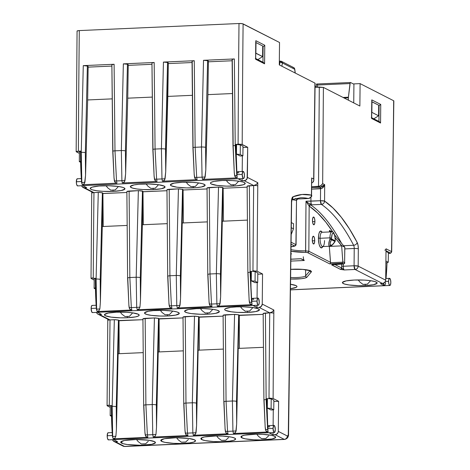 <?xml version="1.0" encoding="UTF-8"?>
<svg xmlns="http://www.w3.org/2000/svg" width="470" height="470" viewBox="0 0 470 470"><rect width="100%" height="100%" fill="white"/><g stroke="black" fill="none" stroke-linecap="round" stroke-linejoin="round"><path stroke-width="0.7" d="M322.073 232.286A7.144 2.221 87.5 0 0 320.064 238.278L318.425 238.126A8.442 2.62 -92.5 0 1 322.15 232.28M335.233 240L335.233 239.864A5.846 1.815 -92.5 0 1 335.198 240.793A1.298 0.411 3.7 0 1 335.263 240.94A1.298 0.411 -176.3 0 0 335.198 240.793A5.846 1.815 87.5 0 0 335.233 239.864L335.069 241.533L329.952 239.007C328.542 242.861 328.365 245.24 329.411 246.151A1.298 1.216 -63 0 0 330.486 245.463C329.652 244.717 329.964 242.761 331.415 239.594L330.081 243.454L330.486 245.463L332.449 244.664L335.028 241.439C333.113 244.371 331.597 245.71 330.486 245.463A1.298 1.216 117 0 1 329.411 246.151L328.841 245.317L328.741 243.701L329.952 239.007A7.144 2.221 -92.5 0 1 329.934 237.844L331.573 237.996A5.846 1.815 -92.5 0 1 333.465 233.167A5.846 1.815 -92.5 0 1 335.233 239.864L334.74 235.517L333.465 233.167L332.76 233.249L332.149 234.195L331.573 237.996A5.846 1.815 87.5 0 0 331.585 238.948L335.198 240.793L331.585 238.948A1.298 1.216 117 0 1 331.415 239.594L335.028 241.439A1.298 1.216 -63 0 0 335.198 240.793A1.298 1.216 117 0 1 335.028 241.439L334.969 241.533M331.938 231.851A7.144 2.221 87.5 0 0 329.934 237.844L320.064 238.278A7.144 2.221 87.5 0 0 322.62 246.562L322.49 246.556M310.347 270.873L310.153 270.332L310.147 270.755A1.298 1.216 -63 0 0 310.729 270.879A14.112 2.327 -179.4 0 0 290.719 269.345L302.98 269.398L310.729 270.879A1.298 1.216 117 0 1 310.135 270.749L302.915 269.41L290.719 269.369M314.918 221.529L312.538 221.634L314.918 221.529L314.589 218.626L313.737 217.064L312.861 217.745L312.474 220.283A3.895 1.21 -92.5 0 1 313.525 217.011A3.895 1.21 -92.5 0 1 314.918 221.529A3.895 1.21 -92.5 0 1 313.866 224.795A3.895 1.21 -92.5 0 1 312.474 220.283L312.803 223.18L313.654 224.748L314.53 224.061L314.918 221.529M314.718 240.74L312.333 240.846L314.718 240.74L314.389 237.844L313.537 236.275L312.662 236.962L312.274 239.494A3.895 1.21 -92.5 0 1 313.326 236.228A3.895 1.21 -92.5 0 1 314.718 240.74A3.895 1.21 -92.5 0 1 313.666 244.012A3.895 1.21 -92.5 0 1 312.274 239.494L312.603 242.397L313.455 243.959L314.33 243.278L314.718 240.74M81.328 178.594L77.291 178.77A3.572 1.11 87.5 0 0 76.328 181.767L81.527 181.537L76.328 181.767A3.572 1.11 87.5 0 0 77.603 185.909L82.849 185.674A3.572 1.11 -92.5 0 1 82.65 185.626L238.043 178.747L242.109 180.821L244.265 180.727L253.671 185.527A3.249 0.535 0.6 0 1 257.772 185.909A6490.53 2016.453 -92.5 0 1 257.807 182.707L256.291 184.551L254.517 185.397M96.138 305.259L92.091 305.441A3.572 1.11 87.5 0 0 91.127 308.438L96.332 308.208L91.127 308.438A3.572 1.11 87.5 0 0 92.408 312.573L97.648 312.344A3.572 1.11 -92.5 0 1 97.454 312.297L252.848 305.418L256.967 307.521L259.123 307.421L269.727 312.838A3.249 0.535 0.6 0 1 273.828 313.22A6490.53 2016.453 -92.5 0 1 273.857 310.018L272.347 311.857L270.567 312.709M91.897 193.252A3.249 0.535 0.6 0 1 91.732 193.076A3.249 0.535 0.6 0 1 93.959 192.6L92.696 192.377L93.959 192.6L84.553 187.8L86.715 187.7L82.65 185.626L238.043 178.747A3.572 1.11 87.5 0 0 238.237 178.794L243.484 178.559A3.572 1.11 -92.5 0 1 242.203 174.423L236.962 174.652A3.572 1.11 87.5 0 0 236.992 175.616L237.215 177.871L202.511 179.411L202.071 177.161L196.689 177.401L197.136 179.646L162.432 181.185L161.986 178.941L156.604 179.176L157.056 181.42L122.347 182.959L121.906 180.715L116.525 180.95L116.971 183.194L82.268 184.733L81.598 182.501L81.251 152.327L83.272 65.636L114.104 64.267L114.986 150.835L121.331 150.553L123.352 63.861L154.184 62.492L155.071 149.061L161.41 148.779L163.437 62.081L194.269 60.718L195.15 147.286L201.495 147.004L203.516 60.307L234.348 58.944L235.229 145.512L235.934 145.477A6493.773 2017.463 -92.5 0 1 235.94 144.343L238.102 144.249A6493.773 2017.463 -92.5 0 1 239.001 23.512L79.295 30.585A6493.773 2017.463 87.5 0 0 78.39 151.322L80.546 151.228A6493.773 2017.463 87.5 0 0 80.546 152.362L81.251 152.327L80.546 152.362A120.132 37.324 87.5 0 0 81.598 182.501L80.775 167.414L80.546 152.362A6493.773 2017.463 -92.5 0 1 80.546 151.228L78.39 151.322A6493.773 2017.463 -92.5 0 1 79.295 30.585L77.409 30.832L77.227 31.243M107.947 320.563A3.249 0.535 0.6 0 1 107.789 320.381A3.249 0.535 0.6 0 1 110.015 319.906L108.746 319.688L110.015 319.906L99.411 314.495L101.573 314.401L97.454 312.297L252.848 305.418A3.572 1.11 87.5 0 0 253.042 305.465L258.283 305.23A3.572 1.11 -92.5 0 1 257.008 301.094L251.767 301.323A3.572 1.11 87.5 0 0 251.797 302.263L252.073 304.672L217.363 306.211L216.87 303.814L211.488 304.049L211.988 306.446L177.284 307.985L176.791 305.588L171.409 305.823L171.908 308.22L137.205 309.759L136.705 307.362L131.324 307.597L131.829 309.994L97.12 311.534L96.403 309.148A3.572 1.11 -92.5 0 1 96.373 308.203M161.657 441.353A17.372 2.867 0.6 0 1 160.781 440.437A17.372 2.867 0.6 0 1 175.422 437.764A17.372 2.867 0.6 0 1 194.645 439.891L188.846 438.469L176.033 437.752L164.465 438.716L160.828 440.231L161.657 441.353L164.993 442.358L173.512 443.339L180.274 443.486L189.492 442.91L193.663 442.07L195.473 441.007L194.645 439.891A17.372 2.867 0.6 0 1 195.52 440.801A17.372 2.867 0.6 0 1 180.909 443.48A17.372 2.867 0.6 0 1 161.657 441.353L161.692 439.538L161.657 441.353M121.577 443.128A17.372 2.867 0.6 0 1 120.702 442.211A17.372 2.867 0.6 0 1 135.342 439.538A17.372 2.867 0.6 0 1 154.565 441.665L148.761 440.243L135.948 439.526L124.38 440.49L120.749 442.006L120.831 442.57L122.952 443.656L127.382 444.549L140.189 445.266L151.763 444.303L155.394 442.787L154.565 441.665A17.372 2.867 0.6 0 1 155.441 442.576A17.372 2.867 0.6 0 1 140.824 445.255A17.372 2.867 0.6 0 1 121.577 443.128L121.613 441.312L121.577 443.128M167.349 314.706A17.361 2.867 -179.4 0 0 169.47 314.583L172.778 311.087L169.47 314.583L165.129 314.777A17.361 2.867 -179.4 0 0 167.349 314.706L167.338 315.987L167.349 314.706A17.361 2.867 -179.4 0 0 169.47 314.583L165.129 314.777A17.361 2.867 -179.4 0 0 167.349 314.706M156.451 310.429A17.372 2.867 0.6 0 1 179.264 313.384A17.372 2.867 0.6 0 1 167.338 315.987L175.586 315.112L179.217 313.596L179.135 313.032L177.008 311.951L172.584 311.058L163.178 310.365L153.338 310.623L148.203 311.305L144.572 312.82L144.654 313.384L146.775 314.465L151.205 315.358L160.611 316.057L167.338 315.987A17.372 2.867 0.6 0 1 144.525 313.02A17.372 2.867 0.6 0 1 156.451 310.429M127.264 316.48A17.361 2.867 -179.4 0 0 129.385 316.357L132.699 312.861L129.385 316.357L125.049 316.551A17.361 2.867 -179.4 0 0 127.264 316.48L127.258 317.761L127.264 316.48A17.361 2.867 -179.4 0 0 129.385 316.357L125.049 316.551A17.361 2.867 -179.4 0 0 127.264 316.48M116.372 312.203A17.372 2.867 0.6 0 1 139.185 315.159A17.372 2.867 0.6 0 1 127.258 317.761L135.501 316.886L138.55 315.922L139.138 315.37L138.309 314.254L132.505 312.832L126.454 312.268L116.372 312.203L108.123 313.079L104.493 314.595L105.315 315.711L111.12 317.132L120.532 317.832L127.258 317.761A17.372 2.867 0.6 0 1 104.44 314.794A17.372 2.867 0.6 0 1 116.372 312.203M153.126 188.329A17.361 2.867 -179.4 0 0 155.247 188.212L158.554 184.71L155.247 188.212L150.905 188.4A17.361 2.867 -179.4 0 0 153.126 188.329L153.114 189.61L153.126 188.329A17.361 2.867 -179.4 0 0 155.247 188.212L150.905 188.4A17.361 2.867 -179.4 0 0 153.126 188.329M142.228 184.058A17.372 2.867 0.6 0 1 165.041 187.013A17.372 2.867 0.6 0 1 153.114 189.61L161.363 188.74L164.993 187.225L164.165 186.102L158.361 184.681L148.955 183.987L139.114 184.252L133.979 184.927L130.349 186.443L130.431 187.007L132.552 188.094L136.982 188.987L143.033 189.551L153.114 189.61A17.372 2.867 0.6 0 1 130.302 186.649A17.372 2.867 0.6 0 1 142.228 184.058M113.041 190.103A17.361 2.867 -179.4 0 0 115.162 189.986L118.475 186.484L115.162 189.986L110.826 190.174A17.361 2.867 -179.4 0 0 113.041 190.103L113.035 191.39L113.041 190.103A17.361 2.867 -179.4 0 0 115.162 189.986L110.826 190.174A17.361 2.867 -179.4 0 0 113.041 190.103M102.149 185.832A17.372 2.867 0.6 0 1 124.961 188.787A17.372 2.867 0.6 0 1 113.035 191.39L121.278 190.514L124.914 188.999L124.086 187.877L122.705 187.348L118.281 186.461L108.876 185.762L99.035 186.026L92.079 187.16L90.269 188.223L91.092 189.339L92.473 189.868L96.896 190.761L102.954 191.325L113.035 191.39A17.372 2.867 0.6 0 1 90.217 188.423A17.372 2.867 0.6 0 1 102.149 185.832M310.106 204.444L310.594 204.867A295.53 91.815 -92.5 0 1 341.526 243.26A295.53 91.815 87.5 0 0 310.594 204.867L311.839 204.82A3.249 1.01 -92.5 0 1 310.911 201.154A3.249 1.01 87.5 0 0 311.839 204.82L321.398 204.397L320.464 200.731L305.999 201.213L305.647 252.349A19.47 3.214 -179.4 0 1 290.959 251.244L307.333 252.508L329.711 263.887L342.043 263.341L343.364 264.017L331.72 264.81L340.521 269.404L344.275 269.95L355.062 269.475L382.58 283.522A3.249 3.037 -63 0 0 385.694 280.179L358.181 266.137L358.316 248.842A6.492 2.015 87.5 0 0 357.159 242.42A298.779 92.825 87.5 0 0 324.564 201.089A3.249 3.008 124 0 1 321.398 204.397A3.249 1.01 -92.5 0 1 320.464 200.731A3.249 0.511 0.4 0 1 324.564 201.089L320.464 200.731L320.558 188.752A1.298 0.405 -92.5 0 0 320.164 187.277L324.694 184.657C323.871 187.072 322.49 188.435 320.558 188.752L320.164 187.277L311.675 187.653L321.457 187.037L323.906 185.615L324.694 184.657L324.059 186.185L321.821 188.4L311.657 189.146L320.558 188.752L320.464 200.731L310.911 201.154L310.94 197.2L310.911 201.154L305.999 201.213L305.6 250.863A18.171 3.002 0.6 0 1 290.983 249.658A18.171 3.002 0.6 0 0 305.6 250.863L308.825 251.256L309.166 206.048L317.62 212.986L325.781 222.087L332.901 232.109A294.232 91.409 87.5 0 0 309.325 206.189A1.298 1.204 124 0 1 310.594 204.867L321.398 204.397A295.53 91.815 -92.5 0 1 353.634 245.275L343.564 245.722L353.634 245.275A3.249 1.01 -92.5 0 1 354.215 248.489L344.821 248.906L354.215 248.489L354.08 265.779L354.215 248.489A3.249 0.511 0.4 0 1 358.316 248.842L358.181 266.137L385.694 280.179L386.023 248.8L391.522 251.609A6490.53 2016.453 87.5 0 0 393.672 100.756L360.102 83.619L353.934 83.889L360.102 83.619L359.867 106.032L323.401 87.42L322.661 183.617L324.694 184.657L324.564 201.089L332.983 207.993L341.267 217.234L349.345 228.743L357.159 242.42L358.017 245.205L358.316 248.842A3.249 0.511 -179.6 0 0 354.215 248.489A3.249 1.01 -92.5 0 0 353.634 245.275A3.249 2.567 -27.5 0 0 357.159 242.42A3.249 2.567 152.5 0 1 353.634 245.275A295.53 91.815 -92.5 0 0 321.398 204.397C323.278 204.127 324.329 203.022 324.564 201.089L324.694 184.657L322.661 183.617L323.401 87.42L319.3 87.032L318.531 186.443L311.686 186.743L319.794 186.185L322.026 184.657L322.661 183.617L321.016 185.556L318.531 186.443L320.164 187.277L318.531 186.443L319.3 87.032L315.053 87.22L323.401 87.42L359.867 106.032L360.102 83.619L393.672 100.756A6490.53 2016.453 -92.5 0 1 391.522 251.609L391.34 252.038L391.522 251.609L386.023 248.8L385.694 280.179L385.447 281.418L383.761 283.222L380.418 283.616L384.425 285.66L290.448 289.82L384.425 285.66L383.414 282.958M383.467 283.345A3.572 1.11 87.5 0 0 384.425 285.66L380.418 283.616L382.58 283.522L355.062 269.475A3.249 1.01 -92.5 0 1 354.08 265.779L343.288 266.261L354.08 265.779L355.062 269.475C356.941 269.204 357.976 268.088 358.181 266.137A3.249 3.037 117 0 1 355.062 269.475L344.275 269.95L341.766 268.07L334.622 264.422L341.766 268.07A4.547 1.41 -92.5 0 1 341.649 266.12L341.766 268.07L340.521 269.404L344.275 269.95A3.249 1.01 87.5 0 1 343.288 266.261A3.249 1.01 87.5 0 0 344.275 269.95M388.584 281.336L385.423 281.477L388.584 281.336L388.89 283.992L389.671 285.431L390.47 284.802L390.823 282.476A3.572 1.11 -92.5 0 1 389.865 285.472A3.572 1.11 -92.5 0 1 388.584 281.336A3.572 1.11 -92.5 0 1 389.548 278.34A3.572 1.11 -92.5 0 1 390.823 282.476L390.523 279.82L389.742 278.387L388.943 279.01L388.584 281.336M112.195 432.57L108.147 432.747A3.572 1.11 87.5 0 0 107.184 435.743L112.389 435.514L107.184 435.743A3.572 1.11 87.5 0 0 108.464 439.885L113.705 439.656A3.572 1.11 -92.5 0 1 113.511 439.609L268.899 432.723A3.572 1.11 87.5 0 0 269.099 432.77L274.339 432.541A3.572 1.11 -92.5 0 1 273.058 428.399L267.818 428.634A3.572 1.11 87.5 0 0 267.847 429.574L268.129 431.983L233.42 433.516L232.926 431.119L227.545 431.36L228.044 433.757L193.34 435.291L192.841 432.894L187.459 433.134L187.965 435.531L153.255 437.065L152.762 434.674L147.38 434.909L147.88 437.306L113.176 438.845L112.453 436.454A3.572 1.11 -92.5 0 1 112.424 435.514M274.022 425.403L268.781 425.638A3.572 1.11 87.5 0 0 267.818 428.634L273.058 428.399A3.572 1.11 -92.5 0 1 274.022 425.403A3.572 1.11 -92.5 0 1 275.297 429.545L274.644 425.938L273.787 425.497L273.058 428.399L273.716 432.006L274.574 432.447L275.297 429.545A3.572 1.11 -92.5 0 1 274.339 432.541M257.965 298.092L252.725 298.327A3.572 1.11 87.5 0 0 251.767 301.323L257.008 301.094A3.572 1.11 -92.5 0 1 257.965 298.092A3.572 1.11 -92.5 0 1 259.246 302.234L258.588 298.626L257.73 298.192L257.008 301.094L257.66 304.701L258.518 305.136L258.888 304.56L259.246 302.234A3.572 1.11 -92.5 0 1 258.283 305.23M243.166 171.427L237.926 171.656A3.572 1.11 87.5 0 0 236.962 174.652L242.203 174.423A3.572 1.11 -92.5 0 1 243.166 171.427A3.572 1.11 -92.5 0 1 244.441 175.563L244.142 172.907L243.36 171.468L242.931 171.521L242.203 174.423L242.861 178.03L243.284 178.518L244.089 177.889L244.441 175.563A3.572 1.11 -92.5 0 1 243.484 178.559M330.404 246.098L329.887 246.239M330.387 246.104L329.411 246.151M365.208 284.315A17.361 2.867 -179.4 0 0 367.334 284.191L370.642 280.696L367.334 284.191A17.361 2.867 0.6 0 1 365.208 284.315L365.202 285.596L365.208 284.315A17.361 2.867 0.6 0 1 362.993 284.385A17.361 2.867 -179.4 0 0 365.208 284.315M354.315 280.038A17.372 2.867 0.6 0 1 377.128 282.993A17.372 2.867 0.6 0 1 365.202 285.596L373.444 284.72L377.081 283.204L376.999 282.64L374.872 281.559L370.448 280.666L364.397 280.102L354.315 280.038L346.067 280.913L342.436 282.429L342.518 282.993L344.639 284.074L349.069 284.967L358.475 285.666L365.202 285.596A17.372 2.867 0.6 0 1 342.389 282.629A17.372 2.867 0.6 0 1 354.315 280.038M241.821 437.799A17.372 2.867 0.6 0 1 240.946 436.883A17.372 2.867 0.6 0 1 255.586 434.21A17.372 2.867 0.6 0 1 274.809 436.342A17.372 2.867 0.6 0 1 275.684 437.247A17.372 2.867 0.6 0 1 261.067 439.932A17.372 2.867 0.6 0 1 241.821 437.799L241.856 435.99L241.821 437.799L245.158 438.81L253.677 439.785L260.433 439.938L272.007 438.974L275.637 437.458L274.809 436.342L271.472 435.332L262.953 434.356L256.197 434.204L244.623 435.167L241.574 436.137L240.993 436.683L241.075 437.247L241.821 437.799M247.508 311.152A17.361 2.867 -179.4 0 0 249.635 311.034L252.942 307.533L249.635 311.034A17.361 2.867 0.6 0 1 247.508 311.152L247.502 312.438L247.508 311.152A17.361 2.867 0.6 0 1 245.293 311.228A17.361 2.867 -179.4 0 0 247.508 311.152M236.616 306.881A17.372 2.867 0.6 0 1 259.428 309.836A17.372 2.867 0.6 0 1 247.502 312.438A17.372 2.867 0.6 0 1 224.689 309.471A17.372 2.867 0.6 0 1 236.616 306.881L230.717 307.368L225.318 308.72L224.736 309.272L224.819 309.836L225.565 310.388L231.363 311.81L237.421 312.374L247.502 312.438L255.745 311.563L259.381 310.047L258.553 308.925L252.748 307.509L243.343 306.81L236.616 306.881M233.285 184.78A17.361 2.867 -179.4 0 0 235.411 184.657L238.719 181.162L235.411 184.657A17.361 2.867 0.6 0 1 233.285 184.78L233.279 186.061L233.285 184.78A17.361 2.867 0.6 0 1 231.07 184.851A17.361 2.867 -179.4 0 0 233.285 184.78M222.392 180.504A17.372 2.867 0.6 0 1 245.205 183.464A17.372 2.867 0.6 0 1 233.279 186.061A17.372 2.867 0.6 0 1 210.466 183.1A17.372 2.867 0.6 0 1 222.392 180.504L214.144 181.379L211.095 182.348L210.513 182.895L210.595 183.459L211.341 184.017L217.14 185.433L226.552 186.132L236.392 185.867L243.348 184.733L245.158 183.67L244.329 182.554L242.949 182.025L238.525 181.132L232.474 180.568L222.392 180.504M201.736 439.579A17.372 2.867 0.6 0 1 200.866 438.663A17.372 2.867 0.6 0 1 215.507 435.99A17.372 2.867 0.6 0 1 234.73 438.116A17.372 2.867 0.6 0 1 235.605 439.021A17.372 2.867 0.6 0 1 220.988 441.706A17.372 2.867 0.6 0 1 201.736 439.579L201.771 437.764L201.736 439.579L205.079 440.584L213.597 441.565L220.354 441.712L229.577 441.136L233.749 440.296L235.558 439.233L234.73 438.116L231.393 437.106L222.874 436.131L216.112 435.978L204.544 436.941L201.495 437.911L200.913 438.457L201.736 439.579M207.429 312.932A17.361 2.867 -179.4 0 0 209.55 312.809L212.857 309.307L209.55 312.809A17.361 2.867 0.6 0 1 207.429 312.932L207.417 314.213L207.429 312.932A17.361 2.867 0.6 0 1 205.214 313.002A17.361 2.867 -179.4 0 0 207.429 312.932M196.53 308.655A17.372 2.867 0.6 0 1 219.343 311.61A17.372 2.867 0.6 0 1 207.417 314.213A17.372 2.867 0.6 0 1 184.604 311.246A17.372 2.867 0.6 0 1 196.53 308.655L188.288 309.53L184.651 311.046L184.733 311.61L186.86 312.691L191.284 313.584L200.69 314.277L210.531 314.019L215.665 313.337L219.296 311.822L219.214 311.257L217.093 310.177L212.669 309.284L203.257 308.584L196.53 308.655M193.205 186.555A17.361 2.867 -179.4 0 0 195.326 186.437L198.634 182.936L195.326 186.437A17.361 2.867 0.6 0 1 193.205 186.555L193.194 187.836L193.205 186.555A17.361 2.867 0.6 0 1 190.99 186.625A17.361 2.867 -179.4 0 0 193.205 186.555M182.307 182.284A17.372 2.867 0.6 0 1 205.12 185.239A17.372 2.867 0.6 0 1 193.194 187.836A17.372 2.867 0.6 0 1 170.381 184.875A17.372 2.867 0.6 0 1 182.307 182.284L174.064 183.153L170.428 184.669L171.256 185.791L177.061 187.213L186.467 187.906L196.307 187.642L201.442 186.966L205.073 185.45L204.991 184.886L202.87 183.799L198.446 182.906L192.389 182.342L182.307 182.284M290.525 284.25A17.372 2.867 0.6 0 1 296.088 285.637L290.284 284.215M378.685 105.603L379.096 105.586L378.685 105.603M316.157 86.692L315.059 86.739L316.157 86.692M353.934 84.23L350.608 82.532L350.244 82.72L348.399 97.214A1.95 0.605 87.5 0 0 348.364 97.789L348.34 100.151L348.364 97.789L344.087 97.977L348.364 97.789A1.95 0.605 -92.5 0 1 348.399 97.214L343.059 97.454L348.399 97.214L350.015 83.572L317.644 85.005L317.391 87.12L317.644 85.005L350.015 83.572A1.95 0.605 -92.5 0 1 350.503 82.508A1.95 0.605 -92.5 0 1 350.608 82.532L353.934 84.23M316.104 87.173L316.58 84.148M234.242 172.302L234.924 176.532L236.298 177.736L237.215 177.871L202.511 179.411L203.439 179.188L204.838 177.86L205.807 169.958L207.899 94.629L232.421 93.542L207.899 94.629L208.398 61.094L206.988 60.501L203.516 60.307L234.348 58.944L232.127 59.39M153.96 172.255L153.003 149.713L151.963 62.939L154.184 62.492L123.352 63.861L127.452 64.243L125.431 150.929L125.643 173.506L127.734 98.177L152.257 97.09L127.734 98.177L128.234 64.643L127.452 64.243L128.234 64.643L127.734 98.177L125.643 173.506L124.673 181.408L123.275 182.742L122.347 182.959L157.056 181.42L156.134 181.285L154.759 180.081L154.078 175.851M113.881 174.029L112.923 151.487L111.883 64.713L114.104 64.267L83.272 65.636L87.373 66.017L85.352 152.709L85.563 175.281L87.655 99.951L112.177 98.865L87.655 99.951L85.563 175.281L84.594 183.183L83.196 184.516L82.268 184.733L116.971 183.194L116.055 183.059L114.68 181.855L113.998 177.625M194.163 174.076L194.844 178.306L196.213 179.511L197.136 179.646L162.432 181.185L163.354 180.968L164.758 179.634L165.728 171.732L167.814 96.403L192.342 95.316L167.814 96.403L168.319 62.868L166.909 62.275L163.437 62.081L194.269 60.718L192.048 61.165M247.367 220.107L222.527 221.211L247.367 220.107M263.423 347.306L238.378 348.411L263.423 347.306M223.15 188.235L247.132 187.172L223.15 188.235L223.479 221.164L223.15 188.235M239.283 315.423L239.418 348.37L239.283 315.423L238.878 315.217L263.182 314.365L239.283 315.423M223.338 349.081L198.299 350.191L223.338 349.081M207.288 221.881L182.448 222.986L207.288 221.881M183.071 190.009L207.047 188.946L183.071 190.009L183.4 222.939L183.071 190.009M199.198 317.197L199.339 350.144L199.198 317.197L198.792 316.991L223.103 316.14L199.198 317.197M98.277 192.406L96.103 279.027A3.249 0.476 1.3 0 1 100.204 279.421L100.386 302.21L99.852 308.89L100.386 302.21L102.284 226.534L102.783 193L102.378 192.788L100.204 279.421L100.386 302.21L102.284 226.534L127.123 225.436L102.284 226.534L102.783 193L99.534 192.395L93.959 192.6A6493.773 2017.463 87.5 0 0 93.248 278.346L95.404 278.252A6493.773 2017.463 87.5 0 0 95.398 279.057A120.132 37.324 87.5 0 0 96.403 309.148L96.103 279.027L95.398 279.057L96.103 279.027L98.277 192.406L93.959 192.6A3.249 0.535 -179.4 0 0 91.732 193.076L91.744 191.895M114.333 319.718L112.16 406.333A3.249 0.476 1.3 0 1 116.26 406.732L116.431 429.151L115.89 436.201L116.431 429.151L118.135 353.74L118.434 320.099L116.26 406.732L116.431 429.151L118.135 353.74L143.18 352.629L118.135 353.74L118.634 320.205L115.591 319.706L110.015 319.906A6493.773 2017.463 87.5 0 0 109.299 405.657L111.461 405.563A6493.773 2017.463 87.5 0 0 111.455 406.368A120.132 37.324 87.5 0 0 112.453 436.454L112.16 406.333L111.455 406.368L112.16 406.333L114.333 319.718L110.015 319.906L99.411 314.495L98.236 314.307L97.243 313.654L96.497 312.397A3.249 3.037 117 0 0 99.411 314.495L101.573 314.401L97.454 312.297M103.236 226.493L102.777 193.493L126.888 192.494L102.907 193.558L103.236 226.493M119.174 353.693L119.039 320.752L118.634 320.54L142.939 319.694L119.039 320.752L119.174 353.693M154.413 317.943L152.239 404.558L154.413 317.943L145.165 318.349L145.894 404.84L152.239 404.558L145.894 404.84L147.38 434.909L152.762 434.674L152.239 404.558A3.249 0.476 1.3 0 1 156.34 404.952L156.51 427.377L155.97 434.427L156.51 427.377L158.214 351.965L158.513 318.325L156.34 404.952L156.51 427.377L158.214 351.965L183.259 350.855L158.214 351.965L158.719 318.431L154.413 317.943L142.945 318.795M138.362 190.632L136.188 277.253L138.356 190.632L129.109 191.043L129.843 277.529L136.188 277.253L129.843 277.529L131.324 307.597L136.705 307.362L136.188 277.253A3.249 0.476 1.3 0 1 140.283 277.647L140.471 300.436L139.937 307.116L140.471 300.436L142.363 224.76L142.868 191.225L142.457 191.014L140.283 277.647L140.471 300.436L142.363 224.76L167.203 223.661L142.363 224.76L142.868 191.225L138.356 190.632L126.888 191.49M143.315 224.719L142.857 191.719L166.968 190.72L142.986 191.784L143.315 224.719M159.254 351.918L159.118 318.977L158.713 318.766L183.024 317.914L159.118 318.977L159.254 351.918M393.831 100.962L393.672 100.756A3.249 0.535 -179.4 0 1 393.837 100.933L391.686 251.791C391.163 253.036 390.306 253.559 389.107 253.354A1.298 0.405 87.5 0 0 389.178 253.33M290.466 288.715L296.335 287.305L296.917 286.753L296.834 286.195L296.088 285.637A17.372 2.867 0.6 0 1 296.964 286.547A17.372 2.867 0.6 0 1 290.466 288.715M303.32 256.773A3.249 1.01 -92.5 0 0 304.302 260.498L290.83 261.091L304.302 260.498L300.847 258.729L290.854 259.176L300.847 258.729L303.914 260.057M291.482 253.953L290.924 253.976L291.482 253.953L291.1 253.512M311.305 271.93L311.381 271.401L310.729 270.879A14.112 2.327 -179.4 0 1 311.305 271.93A1.298 1.269 -140.1 0 1 310.036 270.702A1.298 1.269 39.9 0 0 311.305 271.93L306.898 277.206L311.305 271.93M290.589 279.021L301.446 278.692L305.101 278.046L306.898 277.206A1.298 1.269 -140.1 0 1 305.623 275.896L309.983 270.679L305.623 275.896A12.813 2.115 0.6 0 1 290.613 277.535A12.813 2.115 0.6 0 0 305.623 275.896A1.298 1.269 39.9 0 0 306.898 277.206A14.112 2.327 -179.4 0 1 290.589 279.021M329.476 230.423L329.458 231.957L329.476 230.423L330.322 231.916L329.752 231.234A1.298 1.216 117 0 1 329.476 230.423L332.366 231.898L329.476 230.423M330.21 263.47L330.516 262.707L342.847 262.16L342.542 262.924L342.865 261.79L344.61 262.683L343.435 264.034A1.298 0.405 -92.5 0 1 343.364 264.017A1.298 1.216 -63 0 0 344.61 262.683L344.774 247.202L334.705 235.035L344.774 247.202L341.643 245.604L335.21 237.832L341.637 245.869L329.305 246.415L341.637 245.869L342.865 261.79L344.61 262.683L344.774 247.202L341.643 245.604L342.847 262.16L330.516 262.707L329.305 246.262L330.533 262.336L308.825 251.256L309.166 206.048L308.843 205.619M341.666 264.111L341.649 266.12L343.288 266.261L341.649 266.12L341.666 264.111M322.162 232.303L320.64 231.046L319.259 232.638L318.66 235.047L318.46 239.776L319.136 244.412L319.976 246.656L321.504 247.907L322.878 246.321M187.918 184.334L190.99 186.625L195.326 186.437L190.99 186.625L187.918 184.334L186.179 182.19L187.918 184.334M202.141 310.705L205.214 313.002L209.55 312.809L205.214 313.002L202.141 310.705L200.402 308.561L202.141 310.705M228.485 437.67L225.812 440.22L228.485 437.67M221.47 440.413A17.361 2.867 -179.4 0 0 225.812 440.22A17.361 2.867 0.6 0 1 221.47 440.413L225.812 440.22L221.47 440.413L218.403 438.116L221.47 440.413M216.664 435.972L218.403 438.116L216.664 435.972M228.003 182.56L231.07 184.851L235.411 184.657L231.07 184.851L228.003 182.56L226.264 180.415L228.003 182.56M242.226 308.931L245.293 311.228L249.635 311.034L245.293 311.228L242.226 308.931L240.487 306.787L242.226 308.931M268.57 435.896L265.891 438.445L268.57 435.896M261.549 438.639A17.361 2.867 -179.4 0 0 265.891 438.445A17.361 2.867 0.6 0 1 261.549 438.639L265.891 438.445L261.549 438.639L258.482 436.342L261.549 438.639M256.743 434.198L258.482 436.342L256.743 434.198M359.926 282.088L362.993 284.385L367.334 284.191L362.993 284.385L359.926 282.088L358.187 279.944L359.926 282.088M305.635 269.704L305.623 275.896L305.635 269.704M293.533 223.708L293.48 228.831L291.183 234.507L293.48 228.831L291.271 227.709L293.48 228.831L293.533 223.708L291.341 222.592L293.533 223.708M315.1 83.313L313.672 179.029L311.639 177.995L313.672 179.029L314.941 83.102L279.292 64.901L279.527 42.488L243.102 23.894A6490.53 2016.453 87.5 0 0 242.203 144.484L247.696 147.286L247.379 177.384L257.807 182.707A6490.53 2016.453 87.5 0 0 257.772 185.909A6490.53 2016.453 87.5 0 0 257.061 271.178L262.554 273.987L262.242 304.084L273.857 310.018A6490.53 2016.453 87.5 0 0 273.828 313.22A6490.53 2016.453 87.5 0 0 273.111 398.49L278.61 401.292L278.293 431.395L287.329 436.007L288.057 435.443L288.286 434.527L291.576 200.179L291.894 198.54L292.969 196.789L302.116 194.474L311.41 195.138L311.71 180.809M255.733 41.754L255.621 59.261L255.815 40.684L264.769 45.255L264.575 63.826L255.621 59.261L264.575 63.826L263.447 62.486M238.478 178.7L242.109 180.821L245.446 180.427L247.132 178.624L247.696 147.286L241.598 144.296L235.94 144.343A6493.773 2017.463 87.5 0 0 235.934 145.477L236.992 175.616A120.132 37.324 -92.5 0 1 235.934 145.477L235.229 145.512L236.992 175.616A3.572 1.11 -92.5 0 1 236.962 174.652L237.685 171.75L238.12 171.703L238.901 173.136M253.277 305.365L256.967 307.521L259.123 307.421L261.314 306.387L262.242 304.084L262.554 273.987L257.061 271.178A6490.53 2016.453 -92.5 0 1 257.772 185.909A3.249 0.535 -179.4 0 0 253.671 185.527L249.353 185.715L250.087 272.206L250.792 272.177L250.087 272.206L251.797 302.263A120.132 37.324 -92.5 0 1 250.792 272.177A6493.773 2017.463 -92.5 0 1 250.798 271.372L252.954 271.272A6493.773 2017.463 -92.5 0 1 253.671 185.527L247.132 186.167M249.1 299.555L249.682 303.232L251.103 304.525L252.073 304.672L217.363 306.211L218.339 305.976L219.784 304.554L220.636 296.881L223.027 187.671L218.521 187.084L207.053 187.941M209.015 301.329L209.596 305.007L211.024 306.299L211.988 306.446L177.284 307.985L178.253 307.75L179.704 306.328L180.55 298.656L182.947 189.451L178.441 188.858L166.973 189.716M269.334 432.676L273.017 434.826L275.179 434.732L284.209 439.344L124.503 446.418L115.467 441.806L117.623 441.712L113.511 439.609L268.899 432.723L273.017 434.826L276.36 434.439L278.046 432.629L278.293 431.395L278.61 401.292L273.111 398.49A6490.53 2016.453 -92.5 0 1 273.828 313.22A3.249 0.535 -179.4 0 0 269.727 312.838L265.409 313.026L266.143 399.518L266.848 399.482L266.143 399.518L267.847 429.574A120.132 37.324 -92.5 0 1 266.848 399.482A6493.773 2017.463 -92.5 0 1 266.854 398.678L269.01 398.584A6493.773 2017.463 -92.5 0 1 269.727 312.838L263.188 313.472M265.139 426.654L265.738 430.544L267.16 431.836L268.129 431.983L233.42 433.516L234.389 433.287L235.828 431.865L236.674 423.828L238.883 314.877L234.577 314.389L223.109 315.247M225.054 428.429L225.659 432.318L227.081 433.61L228.044 433.757L193.34 435.291L194.31 435.061L195.749 433.64L196.589 425.603L198.798 316.651L194.492 316.169L183.024 317.021M387.027 262.707A120.132 37.324 -92.5 0 1 386.029 278.493L387.027 262.707M385.582 282.711A3.572 1.11 -92.5 0 1 385.529 283.651L384.871 285.331M371.711 100.956L371.794 99.887L380.747 104.458L380.553 123.028L371.6 118.458L371.794 99.887L371.535 117.717M321.862 232.303L321.985 232.286A7.144 2.221 87.5 0 0 320.064 238.278L329.934 237.844A7.144 2.221 -92.5 0 1 331.855 231.851C333.553 231.24 334.705 233.937 335.298 239.935M184.822 426.12L183.911 403.736A3.249 0.511 -0.6 0 1 183.752 403.565A3.249 0.511 -0.6 0 1 185.979 403.066L187.459 433.134L192.841 432.894L192.324 402.784L185.979 403.066L192.324 402.784L194.492 316.169L185.245 316.574L185.979 403.066L185.245 316.574L183.365 316.827L183.183 317.232M168.795 299.179L167.861 276.425A3.249 0.511 -0.6 0 1 167.696 276.26A3.249 0.511 -0.6 0 1 169.923 275.755L171.409 305.823L176.791 305.588L176.268 275.473L169.923 275.755L176.268 275.473L178.441 188.858L169.194 189.269L169.923 275.755L169.194 189.269L167.308 189.516L167.126 189.921M314.941 83.102L279.292 64.901L279.527 42.488L242.479 23.706L239.001 23.512L79.295 30.585A3.249 0.535 -179.4 0 0 77.062 31.061M121.906 180.715L121.331 150.553L114.986 150.835L116.525 180.95L121.906 180.715A3.249 0.311 -3.3 0 0 124.996 180.474L125.643 173.506L125.431 150.929L127.452 64.243L123.352 63.861L121.331 150.553A3.249 0.458 1.2 0 1 125.431 150.929A3.249 0.458 -178.8 0 0 121.331 150.553L121.906 180.715L122.347 182.959L124.086 182.196L124.996 180.474A3.249 0.311 176.7 0 1 121.906 180.715M144.742 427.9L143.832 405.51A3.249 0.511 -0.6 0 1 143.667 405.34A3.249 0.511 -0.6 0 1 145.894 404.84L145.165 318.349L143.28 318.601L143.097 319.007M128.71 300.953L127.775 278.199A3.249 0.511 -0.6 0 1 127.611 278.034A3.249 0.511 -0.6 0 1 129.843 277.529L129.109 191.043L127.229 191.29L127.041 191.695M91.186 278.522L91.321 278.134L91.186 278.522L94.2 280.061L91.027 278.322L93.054 277.876L93.248 278.346A6493.773 2017.463 -92.5 0 1 93.959 192.6L84.553 187.8L86.715 187.7L82.65 185.626M80.546 151.616L79.412 152.033L80.546 151.616M79.395 153.396L76.169 151.622L80.552 151.076L76.481 151.428L76.328 151.828L79.395 153.396M96.403 309.148L95.604 294.079L95.398 279.057A6493.773 2017.463 -92.5 0 1 95.404 278.252L93.248 278.346L93.054 277.876L91.321 278.134M95.404 278.269L94.212 278.704L95.404 278.269M284.591 439.427A6.492 2.015 -92.5 0 1 284.567 439.427A6.492 2.015 -92.5 0 1 284.209 439.344L124.503 446.418L115.467 441.806L117.623 441.712L113.511 439.609M112.453 436.454L111.455 406.368A6493.773 2017.463 -92.5 0 1 111.461 405.563L109.299 405.657A6493.773 2017.463 -92.5 0 1 110.015 319.906A3.249 0.535 -179.4 0 0 107.789 320.387L107.8 319.201M111.461 405.575L110.268 406.01L111.461 405.575M110.256 407.373L107.078 405.634L109.111 405.187L109.299 405.657L109.111 405.187L107.377 405.44L107.236 405.833L110.256 407.373M121.842 443.31L122.177 442.787M161.986 178.941L161.41 148.779L155.071 149.061L156.604 179.176L161.986 178.941A3.249 0.311 -3.3 0 0 165.082 178.7L165.728 171.732L168.319 62.868L167.537 62.469L165.511 149.155L165.728 171.732L165.511 149.155L167.537 62.469L163.437 62.081L161.41 148.779A3.249 0.458 1.2 0 1 165.511 149.155A3.249 0.458 -178.8 0 0 161.41 148.779L161.986 178.941L162.432 181.185L164.165 180.421L165.082 178.7A3.249 0.311 176.7 0 1 161.986 178.941M77.485 178.817L76.681 179.446L76.398 183.159L76.986 185.374L77.844 185.809M92.285 305.488L91.486 306.111L91.127 308.438L91.785 312.045L92.643 312.48M202.071 177.161L201.495 147.004L195.15 147.286L196.689 177.401L202.071 177.161A3.249 0.311 -3.3 0 0 205.161 176.926L205.807 169.958L207.899 94.629L208.398 61.094L207.617 60.689L205.596 147.38L205.807 169.958L205.596 147.38L207.617 60.689L203.516 60.307L201.495 147.004A3.249 0.458 1.2 0 1 205.596 147.38A3.249 0.458 -178.8 0 0 201.495 147.004L202.071 177.161L202.511 179.411L204.244 178.647L205.161 176.926A3.249 0.311 176.7 0 1 202.071 177.161M218.521 187.084L216.347 273.699L218.521 187.084L209.273 187.495L210.008 273.981L216.347 273.699L216.87 303.814L216.347 273.699L210.008 273.981L211.488 304.049L216.87 303.814A3.249 0.294 -3.2 0 0 220.095 303.561L220.636 296.881L223.027 187.671L222.621 187.465L220.448 274.098L220.636 296.881L220.448 274.098L222.621 187.465L219.19 187.066M224.907 424.345L223.996 401.962A3.249 0.511 -0.6 0 1 223.832 401.791A3.249 0.511 -0.6 0 1 226.058 401.292L227.545 431.36L232.926 431.119L232.403 401.01L226.058 401.292L232.403 401.01L234.577 314.389L225.33 314.8L226.058 401.292L225.33 314.8L223.444 315.053L223.262 315.458M371.6 118.458L371.67 118.052L371.6 118.458L380.553 123.028L380.747 104.458L379.096 105.586L378.926 121.425L379.096 105.586L380.747 104.458L371.794 99.887L371.852 100.463L371.794 99.887M262.707 46.401L263.112 46.383L262.707 46.401M262.947 62.222L263.112 46.383L262.947 62.222M296.658 200.167L296.394 200.338A294.232 91.409 87.5 0 0 291.911 199.656L296.505 200.349L295.912 244.664L291.083 242.197L295.912 244.664A1.298 1.216 117 0 1 294.661 245.998L291.018 246.721A19.47 3.214 -179.4 0 1 293.903 246.356A1.298 0.723 84.2 0 0 294.061 246.368A1.298 0.723 -95.8 0 1 293.903 246.356L294.661 245.998A1.298 1.216 -63 0 0 295.912 244.664L296.505 200.349L297.78 198.916M291.923 199.603L300.471 197.77A295.53 91.815 -92.5 0 1 308.385 198.51L297.604 198.992A295.53 91.815 87.5 0 0 295.242 198.54A295.53 91.815 -92.5 0 1 297.604 198.992L297.686 198.998A1.298 1.234 -90.8 0 0 296.505 200.349L296.077 244.841L294.05 246.368L291.018 246.762M108.341 432.794L107.536 433.422L107.254 437.135L107.842 439.35L108.699 439.791M353.734 102.901L353.934 83.889L353.734 102.901M291.053 244.159L294.661 245.998L291.053 244.159M343.306 264.04L343.288 266.261L343.306 264.04M124.503 446.418A6.492 2.015 87.5 0 0 124.856 446.5A6.492 2.015 -92.5 0 1 124.503 446.418A3.249 3.037 117 0 1 123.064 446.106A3.249 3.037 -63 0 0 124.503 446.418M301.235 258.688L300.847 258.729A3.249 1.01 -92.5 0 0 301.023 258.77M107.759 187.883L110.826 190.174L107.759 187.883L106.02 185.738L107.759 187.883M147.839 186.108L150.905 188.4L147.839 186.108L146.1 183.964L147.839 186.108M121.977 314.254L125.049 316.551L121.977 314.254L120.244 312.109L121.977 314.254M162.062 312.48L165.129 314.777L162.062 312.48L160.323 310.335L162.062 312.48M148.32 441.224L145.647 443.774L148.32 441.224M141.306 443.962A17.361 2.867 -179.4 0 0 145.647 443.774L141.306 443.962L145.647 443.774A17.361 2.867 -179.4 0 1 141.306 443.962L138.239 441.671L141.306 443.962M136.5 439.526L138.239 441.671L136.5 439.526M188.405 439.45L185.726 441.994L188.405 439.45M181.391 442.188A17.361 2.867 -179.4 0 0 185.726 441.994L181.391 442.188L185.726 441.994A17.361 2.867 -179.4 0 1 181.391 442.188L178.318 439.897L181.391 442.188M176.579 437.752L178.318 439.897L176.579 437.752M232.127 60.759L208.386 61.811L232.127 60.759M234.125 168.701L233.167 146.158L232.28 59.602L232.462 59.191L234.348 58.944L235.229 145.512A3.249 0.493 179.3 0 0 233.003 146A3.249 0.493 -0.7 0 1 235.229 145.512L236.768 175.627L234.618 175.621L236.768 175.627L237.215 177.871L236.633 177.83M248.959 295.63L248.019 272.876A3.249 0.511 -0.6 0 1 247.86 272.712A3.249 0.511 -0.6 0 1 250.087 272.206L249.353 185.715L247.473 185.967L247.291 186.373M264.986 422.571L264.075 400.181A3.249 0.511 -0.6 0 1 263.911 400.017A3.249 0.511 -0.6 0 1 266.143 399.518L265.409 313.026L263.529 313.273L263.341 313.684M234.577 314.389L232.403 401.01A3.249 0.476 1.3 0 1 236.504 401.404L238.678 314.777L236.504 401.404L236.674 423.828L238.883 314.877L235.247 314.377M223.996 401.962L223.99 401.639L223.996 401.962M194.498 316.169L192.324 402.784A3.249 0.476 1.3 0 1 196.425 403.178L198.599 316.551L196.425 403.178L196.589 425.603L198.798 316.651L195.162 316.151M208.874 297.404L207.94 274.65A3.249 0.511 -0.6 0 1 207.775 274.486A3.249 0.511 -0.6 0 1 210.008 273.981L209.273 187.495L207.388 187.742L207.205 188.147M178.441 188.858L176.268 275.473A3.249 0.476 1.3 0 1 180.368 275.872L182.542 189.24L180.368 275.872L180.55 298.656L182.947 189.451L179.105 188.84M192.048 62.534L168.307 63.585L192.048 62.534M194.045 170.475L193.082 147.938L192.201 61.376L192.383 60.965L194.269 60.718L195.15 147.286A3.249 0.493 179.3 0 0 192.923 147.774A3.249 0.493 -0.7 0 1 195.15 147.286L196.689 177.401L194.539 177.396L196.689 177.401L197.136 179.646L196.554 179.605M115.467 441.806L113.299 440.966L112.553 439.703A3.249 3.037 117 0 0 115.467 441.806M83.114 187.489A3.249 3.037 117 0 0 84.553 187.8L82.385 186.954L81.651 185.726A3.249 3.037 117 0 0 83.114 187.489L92.696 192.377M111.525 416.308L110.168 415.621L111.502 415.133L110.168 415.621L110.268 406.01L110.168 415.621L111.525 416.308M95.469 289.003L94.112 288.31L95.445 287.822L94.112 288.31L94.212 278.704L94.112 288.31L95.469 289.003M80.629 162.314L79.312 161.639L80.605 161.169L79.312 161.639L79.412 152.033L79.312 161.639L80.629 162.314M112.923 151.487A3.249 0.493 -0.7 0 1 112.759 151.322A3.249 0.493 -0.7 0 1 114.986 150.835L114.104 64.267L111.883 64.713M87.373 66.017L88.154 66.417L85.746 65.688L83.272 65.636L81.251 152.327A3.249 0.458 1.2 0 1 85.352 152.709L87.373 66.017M88.143 67.134L111.883 66.082L88.143 67.134M87.655 99.951L88.154 66.417L87.655 99.951M98.947 192.389L102.378 192.788L100.204 279.421A3.249 0.476 -178.7 0 0 96.103 279.027L96.626 309.137A3.249 0.294 -3.2 0 0 99.852 308.89L98.935 310.723L97.12 311.534L131.829 309.994L130.86 309.848L129.432 308.561L128.856 304.883M114.997 319.7L118.434 320.099L116.26 406.732A3.249 0.476 -178.7 0 0 112.16 406.333L112.683 436.448A3.249 0.294 -3.2 0 0 115.89 436.201L114.986 438.028L113.176 438.845L147.88 437.306L146.916 437.159L145.494 435.866L144.889 431.983M155.082 317.926L158.513 318.325L156.34 404.952A3.249 0.476 -178.7 0 0 152.239 404.558L152.762 434.674A3.249 0.294 -3.2 0 0 155.97 434.427L155.065 436.254L153.255 437.065L187.965 435.531L187.001 435.385L185.574 434.092L184.974 430.209M139.026 190.614L142.457 191.014L140.283 277.647A3.249 0.476 -178.7 0 0 136.188 277.253L136.705 307.362A3.249 0.294 -3.2 0 0 139.937 307.116L139.014 308.943L137.205 309.759L171.908 308.22L170.939 308.073L169.517 306.781L168.936 303.103M153.003 149.713A3.249 0.493 -0.7 0 1 152.838 149.548A3.249 0.493 -0.7 0 1 155.071 149.061L154.184 62.492L151.963 62.939M128.228 65.359L151.969 64.308L128.228 65.359M331.039 231.886L329.752 231.234L331.039 231.886M388.355 253.365L390.276 252.942L385.999 250.763L390.276 252.942A1.298 1.216 -63 0 0 391.522 251.609A1.298 1.216 117 0 1 390.276 252.942L389.037 253.336A1.298 0.405 87.5 0 0 389.113 253.354A1.298 0.405 -92.5 0 1 389.037 253.336L388.355 253.365M385.993 251.438L388.367 252.649L385.993 251.438M386.505 262.9L385.876 262.577L386.505 262.9L388.267 262.26L385.894 261.05L388.267 262.26L388.367 252.649L388.267 262.26L386.505 262.9M385.923 249.294L386.023 248.8A1.298 1.216 117 0 1 384.777 250.134M269.727 312.838L272.453 311.78L273.857 310.018L262.242 304.084A3.249 3.037 117 0 1 259.123 307.421L269.727 312.838A6493.773 2017.463 87.5 0 0 269.01 398.584L269.21 398.096L273.111 398.49L269.21 398.096L269.01 398.584L266.854 398.678A6493.773 2017.463 87.5 0 0 266.848 399.482L267.847 429.574A3.572 1.11 -92.5 0 1 267.818 428.634L268.546 425.732L268.975 425.679L269.757 427.118M270.978 409.963L267.318 408.095L267.418 398.654L267.318 408.095L270.978 409.963L273.757 409.84L270.978 409.963M273.017 434.826L273.041 432.6L273.017 434.826M273.117 425.444L273.282 409.863L273.117 425.444M278.61 401.292L273.846 401.503L278.61 401.292M268.529 398.607L271.214 398.883L273.857 400.234L273.757 409.84L271.108 408.489L267.318 408.095L271.108 408.489L273.757 409.84L273.857 400.234L271.214 398.883L271.108 408.489L271.214 398.883L268.529 398.607M253.671 185.527L256.403 184.469L257.807 182.707L247.379 177.384A3.249 3.037 117 0 1 244.265 180.727L253.671 185.527A6493.773 2017.463 87.5 0 0 252.954 271.272L253.154 270.791L257.061 271.178L253.154 270.791L252.954 271.272L250.798 271.372A6493.773 2017.463 87.5 0 0 250.792 272.177L250.998 287.199L251.797 302.263A3.572 1.11 -92.5 0 1 251.767 301.323L252.49 298.421L253.348 298.861L253.7 299.807M254.928 282.658L251.262 280.784L251.362 271.343L251.262 280.784L254.928 282.658L257.701 282.535L254.928 282.658M256.967 307.521L256.99 305.288L256.967 307.521M257.061 298.133L257.225 282.552L257.061 298.133M262.554 273.987L257.789 274.198L262.554 273.987M252.478 271.296L255.157 271.578L257.801 272.929L257.701 282.535L255.057 281.183L251.262 280.784L255.057 281.183L257.701 282.535L257.801 272.929L255.157 271.578L255.057 281.183L255.157 271.578L252.478 271.296M240.123 155.987L236.463 154.119L236.563 144.507L236.216 144.331L240.352 144.907L243.002 146.258L242.902 155.864L240.123 155.987L242.902 155.864L240.252 154.513L236.463 154.119L240.123 155.987M242.109 180.821L242.126 178.624L242.109 180.821M242.203 171.468L242.367 155.887L242.203 171.468M247.696 147.286L242.984 147.492L247.696 147.286M242.902 155.864L243.002 146.258L240.352 144.907L240.252 154.513L242.902 155.864M236.463 154.119L240.252 154.513L240.352 144.907L236.563 144.507L236.463 154.119M309.407 203.874L311.252 203.792L309.407 203.874M300.471 197.77A295.53 91.815 -92.5 0 1 308.385 198.51A3.249 3.073 -77.1 0 0 311.41 195.138A298.779 92.825 87.5 0 0 292.969 196.789A3.249 3.067 67.3 0 1 291.999 199.362A3.249 3.067 -112.7 0 0 292.969 196.789A6.492 2.015 87.5 0 0 291.447 202.129A3.249 0.564 0.8 0 1 291.612 202.317A3.249 0.564 -179.2 0 0 291.447 202.129L288.38 433.352A3.249 0.564 0.8 0 1 288.545 433.528A3.249 0.564 -179.2 0 0 288.38 433.352A3.249 1.01 -92.5 0 1 287.329 436.007L278.293 431.395A3.249 3.037 117 0 1 275.179 434.732L284.209 439.344A3.249 3.037 -63 0 0 287.329 436.007A3.249 3.037 117 0 1 284.209 439.344A6.492 2.015 87.5 0 0 284.567 439.427L124.856 446.5L123.064 446.106L114.028 441.495M284.567 439.427C287.458 438.81 288.78 436.841 288.545 433.528A3.249 0.564 0.8 0 1 288.545 433.534M311.563 182.883L312.644 182.566M313.801 179.757L313.443 181.726M312.668 182.548L313.807 180.462M308.473 198.516A3.249 1.01 -92.5 0 1 308.385 198.51L298.826 198.933A3.249 1.01 87.5 0 0 298.914 198.939L308.473 198.516C311.281 197.118 312.315 196.049 311.575 195.309L311.639 177.995L311.41 195.138A3.249 0.564 0.8 0 1 311.575 195.314L311.41 195.138C311.263 197.112 310.253 198.234 308.385 198.51L308.579 198.493M358.181 266.137L354.08 265.779A3.249 0.511 0.4 0 1 358.181 266.137M308.244 204.755L306.017 201.242M306.023 201.231L309.301 203.786M112.683 436.448L113.176 438.845L114.986 438.028L115.89 436.201A3.249 0.294 176.8 0 1 112.683 436.448M152.762 434.674L153.255 437.065L155.065 436.254L155.97 434.427A3.249 0.294 176.8 0 1 152.762 434.674M196.425 403.178A3.249 0.476 -178.7 0 0 192.324 402.784L192.841 432.894A3.249 0.294 -3.2 0 0 196.055 432.653L196.589 425.603L196.425 403.178M192.841 432.894L193.34 435.291L195.144 434.48L196.055 432.653A3.249 0.294 176.8 0 1 192.841 432.894M236.504 401.404A3.249 0.476 -178.7 0 0 232.403 401.01L232.926 431.119A3.249 0.294 -3.2 0 0 236.134 430.873L236.674 423.828L236.504 401.404M232.926 431.119L233.42 433.516L235.229 432.706L236.134 430.873A3.249 0.294 176.8 0 1 232.926 431.119M144.907 432.224L145.195 434.903L147.38 434.909L145.894 404.84A3.249 0.511 179.4 0 0 143.667 405.34L142.933 318.836M145.195 434.903L146.088 436.654L147.88 437.306L147.38 434.909L145.195 434.903M184.992 430.45L185.28 433.129L187.459 433.134L185.979 403.066A3.249 0.511 179.4 0 0 183.752 403.565M185.28 433.129L186.167 434.879L187.965 435.531L187.459 433.134L185.28 433.129M225.071 428.675L225.359 431.354L227.545 431.36L226.058 401.292A3.249 0.511 179.4 0 0 223.832 401.791L223.097 315.288M225.359 431.354L226.252 433.105L228.044 433.757L227.545 431.36L225.359 431.354M265.156 426.901L265.444 429.58L267.624 429.586L266.143 399.518A3.249 0.511 179.4 0 0 263.911 400.017L263.176 313.514M265.444 429.58L266.331 431.331L268.129 431.983L267.624 429.586L265.444 429.58M113.998 177.501L114.375 180.944L116.525 180.95L114.986 150.835A3.249 0.493 179.3 0 0 112.759 151.322M116.39 183.153L116.971 183.194L116.525 180.95L114.375 180.944L115.802 182.959M154.078 175.727L154.46 179.17L156.604 179.176L155.071 149.061A3.249 0.493 179.3 0 0 152.838 149.548L151.957 62.98M156.469 181.379L157.056 181.42L156.604 179.176L154.46 179.17L155.887 181.185M193.082 147.938A3.249 0.493 -0.7 0 1 192.923 147.774L192.036 61.206M194.157 173.953L194.539 177.396L195.966 179.405M128.868 305.065L129.138 307.591L131.324 307.597L129.843 277.529A3.249 0.511 179.4 0 0 127.611 278.034L126.882 191.531M129.138 307.591L130.025 309.348L131.829 309.994L131.324 307.597L129.138 307.591M168.947 303.291L169.218 305.817L171.409 305.823L169.923 275.755A3.249 0.511 179.4 0 0 167.696 276.26L166.962 189.757M169.218 305.817L170.111 307.568L171.908 308.22L171.409 305.823L169.218 305.817M209.033 301.517L209.303 304.043L211.488 304.049L210.008 273.981A3.249 0.511 179.4 0 0 207.775 274.486L207.041 187.976M209.303 304.043L210.19 305.794L211.988 306.446L211.488 304.049L209.303 304.043M249.112 299.743L249.382 302.269L251.567 302.275L250.087 272.206A3.249 0.511 179.4 0 0 247.86 272.712L247.126 186.202M249.382 302.269L250.275 304.02L252.073 304.672L251.567 302.275L249.382 302.269M96.626 309.137L97.12 311.534L98.935 310.723L99.852 308.89A3.249 0.294 176.8 0 1 96.626 309.137M85.352 152.709A3.249 0.458 -178.8 0 0 81.251 152.327L81.827 182.489A3.249 0.311 -3.3 0 0 84.917 182.248L85.563 175.281L85.352 152.709M81.827 182.489L82.268 184.733L84.001 183.976L84.917 182.248A3.249 0.311 176.7 0 1 81.827 182.489M136.705 307.362L137.205 309.759L139.014 308.943L139.937 307.116A3.249 0.294 176.8 0 1 136.705 307.362M180.368 275.872A3.249 0.476 -178.7 0 0 176.268 275.473L176.791 305.588A3.249 0.294 -3.2 0 0 180.016 305.341L180.55 298.656L180.368 275.872M176.791 305.588L177.284 307.985L179.099 307.169L180.016 305.341A3.249 0.294 176.8 0 1 176.791 305.588M216.347 273.699A3.249 0.476 1.3 0 1 220.448 274.098A3.249 0.476 -178.7 0 0 216.347 273.699M216.87 303.814L217.363 306.211L219.179 305.394L220.095 303.561A3.249 0.294 176.8 0 1 216.87 303.814M233.167 146.158A3.249 0.493 -0.7 0 1 233.003 146L232.115 59.431M234.242 172.179L234.618 175.621L236.046 177.631M97.971 314.183L108.746 319.688M107.236 405.833L107.377 405.44M238.231 144.09L242.203 144.484A6490.53 2016.453 -92.5 0 1 243.102 23.894A3.249 0.535 -179.4 0 0 239.001 23.512A6493.773 2017.463 87.5 0 0 238.102 144.249L238.231 144.09M76.328 151.828L76.481 151.428M296.394 200.338A1.298 1.228 103 0 1 297.604 198.992A1.298 1.228 -77 0 0 296.394 200.338M311.78 179.564L311.769 180.65M344.257 269.95L342.759 269.081M342.084 268.452L341.766 268.07A1.298 1.216 -63 0 1 340.521 269.404L331.844 264.98A1.298 1.216 -63 0 0 332.742 264.539A1.298 1.216 117 0 1 331.844 264.98A2.597 0.429 -179.4 0 1 333.5 264.451A1.298 0.405 87.5 0 0 333.571 264.469A1.298 0.405 -92.5 0 1 333.5 264.451L343.364 264.017L342.307 263.194L329.711 263.887L307.574 252.59A1.298 1.216 -63 0 0 308.825 251.256A1.298 1.216 117 0 1 307.574 252.59L305.647 252.349L305.6 250.863L308.825 251.256L330.533 262.336L330.516 262.707M309.325 206.189L309.166 206.048A1.298 1.163 136.1 0 1 310.47 204.767L310.594 204.867A1.298 1.204 -56 0 0 309.325 206.189M310.47 204.767L309.166 206.048L305.999 201.213L310.47 204.767M331.585 238.948L329.952 239.007L331.415 239.594L331.585 238.948A5.846 1.815 -92.5 0 1 331.573 237.996L329.934 237.844A7.144 2.221 87.5 0 0 329.952 239.007L331.585 238.948M322.784 246.55A8.442 2.62 -92.5 0 1 319.917 246.544A8.442 2.62 -92.5 0 1 318.425 238.126L320.064 238.278A7.144 2.221 87.5 0 0 322.538 246.556A7.144 2.221 87.5 0 0 324.541 240.564M255.874 41.26L255.815 40.684L255.874 41.26M255.621 59.261L255.557 58.515M263.617 46.283L264.111 46.031L263.617 46.283M264.51 45.672L264.111 46.031L264.51 45.672M264.575 63.826L264.769 45.255L255.815 40.684M380.553 123.028L379.431 121.689M332.525 264.539L333.571 264.469A1.298 0.405 87.5 0 0 333.635 264.446M344.604 262.818L344.839 247.296M344.674 262.748C345.004 263.041 344.586 263.464 343.435 264.034L343.517 263.999M317.162 84.535L317.644 85.005L317.162 84.535M294.678 69.254L295.154 73.003L294.678 69.254A1.95 0.482 -7.3 0 0 294.761 69.09A1.95 0.482 172.7 0 1 294.678 69.254A1.95 1.821 -63 0 0 293.715 67.604A1.95 1.821 117 0 1 294.678 69.254L282.429 63.004L294.678 69.254M281.877 66.223L282.429 63.004A1.95 1.063 -170.3 0 0 280.038 61.993L279.515 65.019L280.038 61.993L282.429 63.004L281.465 61.353A1.95 1.821 117 0 1 282.429 63.004L281.877 66.223M280.602 61.165L280.038 61.993L279.321 62.022L280.038 61.993A1.95 0.605 -92.5 0 1 280.496 61.141A1.95 0.605 -92.5 0 1 280.602 61.165A1.95 1.821 117 0 1 281.465 61.353L293.715 67.604L294.761 69.09A1.95 0.482 -7.3 0 0 294.655 68.961M255.751 53.245L255.997 42.576L262.712 46.007L262.601 56.582L257.848 59.625L262.601 56.582L262.712 46.007L255.997 42.576L255.886 53.157L262.601 56.582L255.751 53.245M378.691 105.21L378.579 115.785L373.832 118.822L378.579 115.785L371.864 112.359L371.976 101.779L378.691 105.21L378.579 115.785L371.864 112.359L371.84 101.784L378.691 105.21M292.845 67.416A1.95 1.821 117 0 1 293.715 67.604M389.841 285.478L290.448 289.878M335.069 241.533C332.936 244.7 331.197 246.268 329.852 246.239L322.62 246.562M321.985 232.286L331.855 231.851M389.548 278.34L385.711 278.51M300.935 258.776L290.854 259.223M291.659 199.621L292.07 199.186L291.612 202.306L288.545 433.528M313.819 180.21L315.106 83.272M144.942 432.6L143.667 405.352M185.021 430.826L183.746 403.577L183.018 317.062M225.107 429.051L223.832 401.803M265.186 427.277L263.911 400.029M114.057 178.306L112.759 151.334L111.872 64.754M154.137 176.532L152.838 149.56M194.216 174.752L192.923 147.786M128.903 305.441L127.611 278.04M168.983 303.667L167.696 276.266M209.062 301.893L207.775 274.492M249.147 300.118L247.86 272.718M234.301 172.978L233.003 146.006M107.789 320.393L107.072 405.663M91.732 193.082L91.021 278.358M77.062 31.073L76.163 151.657M297.686 198.998L296.676 200.038M389.107 253.354L388.355 253.389M255.339 58.339L263.57 62.545M255.874 41.154L255.692 58.926M371.858 100.357L371.67 118.123M379.554 121.748L371.318 117.541M344.815 247.238L334.699 235.006M343.435 264.034L333.571 264.469M350.503 82.508L316.492 84.018M294.761 69.09L295.266 73.056M280.496 61.141L279.327 61.194"/></g></svg>

